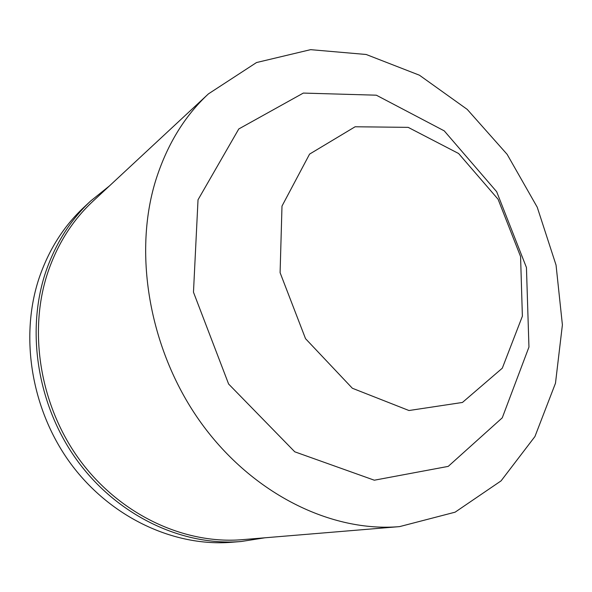 <?xml version="1.0" encoding="UTF-8"?>
<svg xmlns="http://www.w3.org/2000/svg" width="592" height="592" viewBox="0 0 592 592"><rect width="100%" height="100%" fill="white"/><g stroke="black" fill="none" stroke-linecap="round" stroke-linejoin="round"><path stroke-width="0.89" d="M109.468 185.895L90.724 200.94L83.783 207.437C63.721 226.225 48.862 249.683 39.205 277.818C19.358 336.841 31.354 410.611 71.24 464.343C111.222 518.052 174.61 546.956 231.679 542.272L241.159 541.51L264.905 537.795M90.724 200.94C70.411 219.965 55.374 243.763 45.606 272.335C25.537 332.29 37.814 407.392 78.381 462.123C119.036 516.831 183.379 546.261 241.159 541.51M208.443 93.869L92.944 201.258C72.579 220.209 57.528 243.978 47.782 272.557C27.876 332.156 40.175 406.808 80.564 461.131C121.049 515.44 185.037 544.551 242.417 539.66L399.585 526.614L455.115 512.176L501.069 480.874L534.939 436.533L555.481 383.224L562.4 324.867L556.051 265.09L537.24 207.222L507.137 154.349L467.229 109.394L419.432 75.206L366.189 54.486L310.6 49.661L256.514 62.545L208.443 93.869C184.386 116.195 166.759 145.203 155.563 180.893C132.712 255.344 149.991 352.351 201.48 423.428C253.05 494.542 331.994 532.504 399.585 526.614M198.024 199.785L193.473 292.196L228.616 384.023L294.772 451.814L374.322 480.208L448.225 466.385L502.26 417.826L528.952 347.067L526.443 267.525L496.666 191.697L444.237 130.862L376.342 95.194L303.326 93.077L238.783 128.96L198.024 199.785M281.992 206.083L280.097 272.683L305.531 338.676L352.358 388.256L408.976 410.522L462.441 402.456L502.305 368.187L522.381 316.195L520.575 256.543L498.079 199.238L458.6 153.506L408.184 127.361L355.119 126.769L309.579 154.105L281.992 206.083"/></g></svg>
